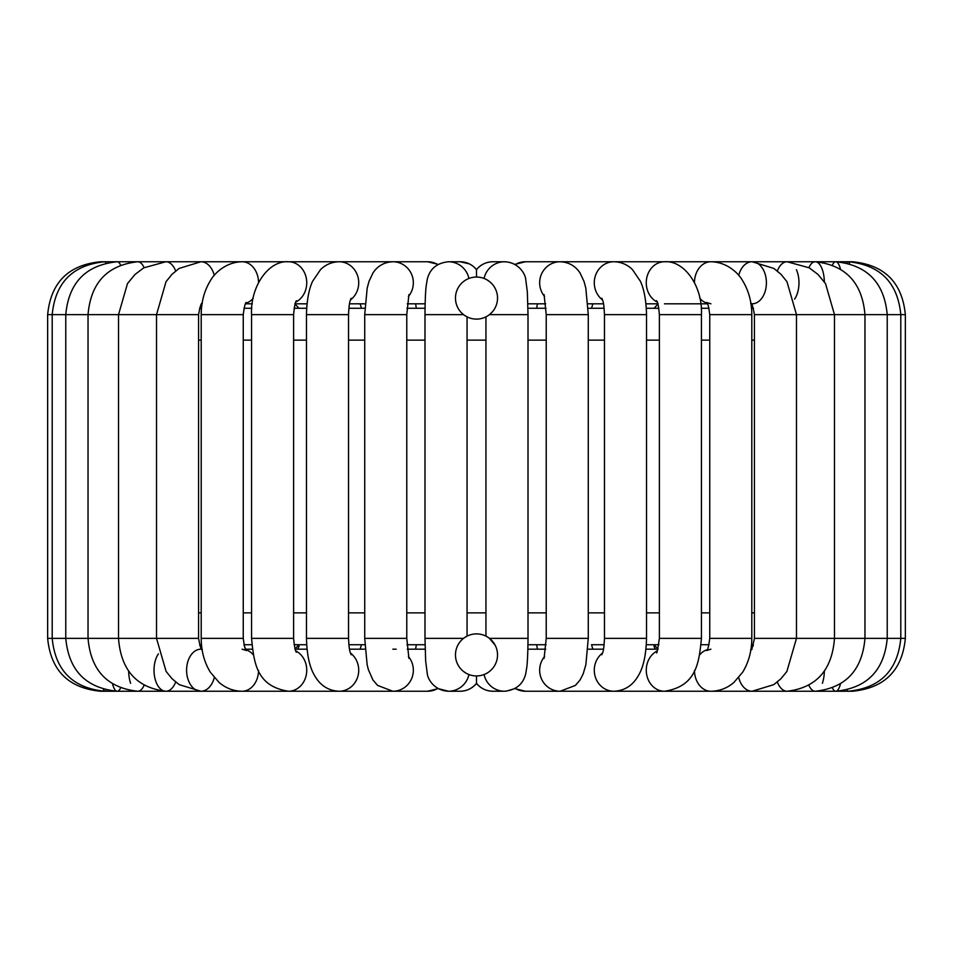 <?xml version="1.0" encoding="UTF-8"?>
<svg xmlns="http://www.w3.org/2000/svg" width="953" height="953" viewBox="0 0 953 953"><rect width="100%" height="100%" fill="white"/><g stroke="black" fill="none" stroke-linecap="round" stroke-linejoin="round"><path stroke-width="1.43" d="M465.826 673.032L463.122 671.15M487.352 636.914L489.449 638.355A21.026 21.026 0 0 0 455.474 654.925A21.026 21.026 0 0 0 485.72 673.819A21.026 21.026 0 0 0 489.449 638.355L495.167 645.229M464.48 637.676L467.053 636.139L467.053 316.861L464.48 315.324M492.582 311.631L489.449 314.645A21.026 21.026 0 0 1 455.474 298.075A21.026 21.026 0 0 1 485.72 279.181A21.026 21.026 0 0 1 489.449 314.645L487.495 316.003M487.174 279.968L489.878 281.85M465.004 315.681L465.648 316.086M199.534 308.272L201.476 308.272L199.534 308.272M243.956 308.272L251.806 308.272L243.956 308.272M701.194 308.272L709.044 308.272L701.194 308.272M751.524 308.272L753.466 308.272L751.524 308.272L751.035 303.816M658.142 303.816L654.092 308.284L658.892 308.272L646.337 308.272L654.068 308.272M604.154 308.272L588.156 308.272L591.539 308.272L592.861 303.816M546.057 308.272L527.962 308.272M415.615 303.816L416.306 308.272L425.038 308.272L406.943 308.272M364.844 308.272L348.846 308.272L361.461 308.272L360.139 303.816M306.663 308.272L294.108 308.272L298.908 308.272L294.858 303.816M199.713 645.252L201.476 644.728M245.564 649.184L252.259 649.184L245.564 649.184L243.956 644.728L251.806 644.728M294.858 649.184L298.908 644.716L294.108 644.728L306.663 644.728L298.932 644.728M360.139 649.184L361.461 644.728L348.846 644.728L364.844 644.728M406.943 644.728L425.038 644.728M527.962 644.728L546.057 644.728M591.539 644.728L604.154 644.728L591.539 644.728L592.861 649.184M654.068 644.728L646.337 644.728L658.892 644.728L654.092 644.728L658.142 649.184M701.194 644.728L709.044 644.728M751.524 644.728L753.37 645.002M537.385 303.816L536.694 308.272M416.306 644.728L415.615 649.184M476.5 675.951L476.5 683.48C472.259 688.471 466.791 691.068 460.073 691.247A21.026 20.966 -90 0 0 476.5 683.289A21.026 20.966 90 0 0 492.927 691.247L504.59 691.247A21.026 20.966 90 0 1 484.076 674.533M469.233 263.838L460.073 261.753C466.529 261.813 472.009 264.41 476.5 269.52L476.5 277.049M536.694 644.728L537.385 649.184M653.901 646.217L655.39 649.184M299.099 646.217L297.61 649.184M463.551 314.645L424.99 314.645L424.99 638.355L425.657 661.072L427.337 674.057C427.706 678.524 433.889 690.615 448.41 691.247A21.026 20.966 -90 0 0 468.924 674.533M424.99 638.355L463.551 638.355M489.449 314.645L528.01 314.645L528.01 638.355C527.891 658.154 526.997 665.813 526.818 667.112L525.699 673.878C523.066 684.242 516.038 690.032 504.59 691.247M489.449 638.355L528.01 638.355M424.99 314.645C425.109 294.846 426.003 287.187 426.182 285.888L427.301 279.122C429.934 268.758 436.962 262.968 448.41 261.753A21.026 20.966 90 0 1 468.924 278.467M484.076 278.467A21.026 20.966 -90 0 1 504.59 261.753C519.111 262.385 525.294 274.476 525.663 278.943L527.343 291.928L528.01 314.645M198.569 340.138L201.202 340.138M243.253 340.138L251.556 340.138M293.619 340.138L306.473 340.138M348.536 340.138L364.725 340.138M406.776 340.138L424.99 340.138M467.053 340.138L485.947 340.138M528.01 340.138L546.224 340.138M588.275 340.138L604.464 340.138M646.527 340.138L659.381 340.138M701.444 340.138L709.747 340.138M751.798 340.138L754.431 340.138M754.431 612.862L751.798 612.862M709.747 612.862L701.444 612.862M659.381 612.862L646.527 612.862M604.464 612.862L588.275 612.862M546.224 612.862L528.01 612.862M485.947 612.862L467.053 612.862M424.99 612.862L406.776 612.862M364.725 612.862L348.536 612.862M306.473 612.862L293.619 612.862M251.556 612.862L243.253 612.862M201.202 612.862L198.569 612.862M437.832 264.577A21.026 20.501 90 0 0 427.575 261.753L104.735 261.753A21.026 3.133 90 0 1 105.831 263.076M100.541 691.08L100.541 691.247C68.413 688.114 50.783 670.483 47.65 638.355L52.201 638.355L52.201 314.645C55.298 282.541 72.809 264.91 104.735 261.753L100.541 261.753C68.413 264.898 50.783 282.529 47.65 314.645L198.569 314.645C200.19 305.877 201.44 302.172 202.322 303.507M103.424 689.305A21.026 3.133 -90 0 0 104.735 691.247A21.026 3.133 -90 0 0 105.831 689.924M112.549 683.956A21.026 6.194 -90 0 0 117.243 691.247L104.735 691.247C72.809 688.09 55.298 670.459 52.201 638.355L198.569 638.355C200.19 647.123 201.44 650.828 202.322 649.493L200.904 649.184A21.026 14.307 -90 0 0 186.597 670.221A21.026 14.307 -90 0 0 200.904 691.247A21.026 14.307 -90 0 0 212.102 683.289A21.026 14.307 -90 0 0 214.282 677.619M120.554 265.017A21.026 6.194 90 0 0 117.243 261.753L117.243 261.753C85.889 264.97 68.735 282.6 65.769 314.645L65.769 638.355C68.735 670.4 85.889 688.03 117.243 691.247A21.026 6.194 -90 0 0 120.554 687.983M100.541 691.247L137.768 691.247A21.026 9.125 -90 0 0 144.094 685.362M128.655 671.15A21.026 9.125 -90 0 0 130.621 683.289M158.424 653.853A21.026 11.841 -90 0 0 154.696 677.226A21.026 11.841 -90 0 0 165.87 691.247L137.768 691.247C107.355 687.911 90.773 670.293 88.033 638.355L88.033 314.645C90.773 282.707 107.355 265.089 137.768 261.753A21.026 9.125 90 0 1 144.094 267.638M295.811 650.947A21.026 18.214 -90 0 1 302.792 683.289A21.026 18.214 -90 0 1 288.521 691.247L165.87 691.247A21.026 11.841 -90 0 0 175.149 683.289A21.026 11.841 -90 0 0 175.662 682.026M165.87 691.247C136.684 687.756 120.9 670.126 118.517 638.355L118.517 314.645L127.488 283.577L134.933 274.524L143.76 267.829L165.87 261.753A21.026 11.841 90 0 1 175.662 270.974M200.904 691.247L179.247 684.659L172.076 678.774L166.108 671.436L156.518 638.355L156.518 314.645L166.048 281.659L171.981 274.321L179.116 268.436L200.904 261.753A21.026 14.307 90 0 1 214.282 275.381M339.435 691.247L242.098 691.247A21.026 16.439 -90 0 0 254.975 683.289A21.026 16.439 -90 0 0 258.537 670.459M253.188 654.699A21.026 16.439 -90 0 0 245.886 649.755M246.458 302.482C245.433 302.149 244.361 306.199 243.253 314.645L201.202 314.645C201.238 302.041 204.264 290.76 210.315 280.813C213.901 274.047 225.408 262.015 242.098 261.753A21.026 16.439 90 0 1 254.975 269.711A21.026 16.439 90 0 1 258.537 282.541M253.188 298.301A21.026 16.439 90 0 1 245.886 303.245M242.098 691.247C233.545 691.128 225.897 688.221 219.154 682.515L210.363 672.258C204.287 662.299 201.238 650.994 201.202 638.355L243.253 638.355C244.361 646.801 245.433 650.851 246.458 650.518L242.098 649.184M296.502 300.755C295.442 301.065 294.477 305.687 293.619 314.645L251.556 314.645C250.186 286.71 268.508 260.157 288.521 261.753A21.026 18.214 90 0 1 302.792 269.711A21.026 18.214 90 0 1 295.811 302.053M288.521 691.247C256.333 686.327 253.963 662.549 251.556 638.355L293.619 638.355C294.477 647.313 295.442 651.935 296.502 652.245M396.186 691.247L339.149 691.247A21.026 19.572 -90 0 0 357.804 676.594A21.026 19.572 -90 0 0 350.454 653.055M351.133 298.229C350.633 300.517 349.227 299.504 348.536 314.645L306.473 314.645C306.89 294.513 311.095 284.316 312.679 281.171L320.542 269.592C325.771 264.517 331.966 261.896 339.149 261.753A21.026 19.572 90 0 1 357.804 276.406A21.026 19.572 90 0 1 350.454 299.945M339.149 691.247C329.393 690.818 321.733 686.434 316.146 678.083C311.476 671.103 307.092 660.751 306.473 638.355L348.536 638.355C349.227 653.496 350.633 652.483 351.133 654.771M476.5 683.48C480.741 688.471 486.209 691.068 492.927 691.247C486.209 691.068 480.741 688.471 476.5 683.48C472.259 688.471 466.791 691.068 460.073 691.247L448.41 691.247L438.177 688.614L427.575 691.247L392.839 691.247A21.026 20.501 -90 0 0 408.396 656.522M408.92 294.608L406.776 314.645L364.725 314.645L364.725 638.355L367.131 664.682L368.418 669.78L372.933 679.989L377.579 685.398L392.839 691.247L427.575 691.247A21.026 20.501 -90 0 0 437.832 688.423M364.725 314.645L367.179 288.14L369.002 281.373L372.98 272.939C377.686 265.851 384.309 262.123 392.839 261.753A21.026 20.501 90 0 1 408.396 296.478M364.725 638.355L406.776 638.355L408.92 658.392M448.41 261.753L460.073 261.753A21.026 20.966 90 0 1 476.5 269.711A21.026 20.966 -90 0 1 492.927 261.753L506.019 261.801M515.168 688.423A21.026 20.501 90 0 0 525.425 691.247L560.161 691.247L575.421 685.398L580.067 679.989L583.176 673.902L585.869 664.682L588.275 638.355L546.224 638.355L544.08 658.392M544.604 656.522A21.026 20.501 90 0 0 560.161 691.247L525.425 691.247L514.823 688.614L525.401 691.247M515.168 264.577A21.026 20.501 -90 0 1 525.425 261.753L752.096 261.753A21.026 14.307 -90 0 1 766.403 282.779A21.026 14.307 -90 0 1 752.096 303.816L750.678 303.507C751.56 302.172 752.81 305.877 754.431 314.645L905.35 314.645C902.217 282.529 884.587 264.898 852.458 261.753L852.458 261.92M544.604 296.478A21.026 20.501 -90 0 1 560.161 261.753C568.691 262.123 575.314 265.851 580.02 272.939L583.998 281.373L585.821 288.14L588.275 314.645L588.275 638.355M544.08 294.608L546.224 314.645L588.275 314.645M602.546 653.055A21.026 19.572 90 0 0 595.196 676.594A21.026 19.572 90 0 0 613.851 691.247L560.161 691.247M602.546 299.945A21.026 19.572 -90 0 1 598.52 269.711A21.026 19.572 -90 0 1 613.851 261.753C621.034 261.896 627.229 264.517 632.458 269.592L640.321 281.171C641.905 284.316 646.11 294.513 646.527 314.645L646.527 638.355L604.464 638.355C603.737 653.77 602.391 652.376 601.867 654.771M601.867 298.229C602.367 300.517 603.773 299.504 604.464 314.645L646.527 314.645M657.189 650.947A21.026 18.214 90 0 0 646.658 674.521A21.026 18.214 90 0 0 664.479 691.247L586.417 691.247M657.189 302.053A21.026 18.214 -90 0 1 650.208 269.711A21.026 18.214 -90 0 1 664.479 261.753C684.492 260.157 702.814 286.71 701.444 314.645L701.444 638.355L659.381 638.355C657.63 650.232 656.665 654.866 656.498 652.245M656.498 300.755C657.558 301.065 658.523 305.687 659.381 314.645L701.444 314.645M707.114 649.755A21.026 16.439 90 0 0 699.812 654.699M694.463 670.459A21.026 16.439 90 0 0 710.902 691.247L613.851 691.247C623.607 690.818 631.267 686.434 636.854 678.083C641.524 671.103 645.908 660.751 646.527 638.355M707.114 303.245A21.026 16.439 -90 0 1 699.812 298.301M694.463 282.541A21.026 16.439 -90 0 1 710.902 261.753C727.592 262.015 739.099 274.047 742.685 280.813C748.736 290.76 751.762 302.041 751.798 314.645L751.798 638.355L709.747 638.355C708.651 646.777 707.591 650.828 706.542 650.518L710.902 649.184M710.902 303.816L706.542 302.482C707.567 302.149 708.639 306.199 709.747 314.645L751.798 314.645M738.718 677.619A21.026 14.307 90 0 0 740.898 683.289A21.026 14.307 90 0 0 752.096 691.247L710.902 691.247C719.455 691.128 727.103 688.221 733.846 682.515L742.637 672.258C748.713 662.299 751.762 650.994 751.798 638.355M738.718 275.381A21.026 14.307 -90 0 1 740.898 269.711A21.026 14.307 -90 0 1 752.096 261.753L815.232 261.753A21.026 9.125 -90 0 1 824.345 281.85M752.096 649.184L750.678 649.493C751.131 651.626 752.37 647.909 754.431 638.355L905.35 638.355C902.217 670.483 884.587 688.114 852.458 691.247L752.096 691.247L773.753 684.659L780.924 678.774L786.892 671.436L796.482 638.355L796.482 314.645L786.952 281.659L781.019 274.321L773.884 268.436L752.096 261.753M777.338 682.026A21.026 11.841 90 0 0 787.13 691.247C816.316 687.756 832.1 670.126 834.483 638.355L834.483 314.645L825.512 283.577L818.067 274.524L809.24 267.829L787.13 261.753A21.026 11.841 -90 0 0 777.338 270.974M796.41 269.711A21.026 11.841 -90 0 1 794.576 299.147M822.379 683.289A21.026 9.125 90 0 0 824.345 671.15M808.906 685.362A21.026 9.125 90 0 0 815.232 691.247L835.757 691.247A21.026 6.194 90 0 0 840.451 683.956M808.906 267.638A21.026 9.125 -90 0 1 815.232 261.753L835.757 261.753A21.026 6.194 -90 0 1 840.451 269.044M832.445 687.983A21.026 6.194 90 0 0 835.757 691.247C867.111 688.03 884.265 670.4 887.231 638.355L887.231 314.645C884.265 282.6 867.111 264.97 835.757 261.753L848.265 261.753A21.026 3.133 -90 0 1 849.576 263.695M832.445 265.017A21.026 6.194 -90 0 1 835.757 261.753L835.757 261.753M847.169 689.924A21.026 3.133 90 0 0 848.265 691.247L815.232 691.247C845.645 687.911 862.227 670.293 864.967 638.355L864.967 314.645C862.227 282.707 845.645 265.089 815.232 261.753L815.232 261.753M847.169 263.076A21.026 3.133 -90 0 1 848.265 261.753L852.458 261.753M485.947 316.861L485.947 636.139M198.569 314.645L198.569 638.355M252.259 303.816L245.564 303.816M201.202 314.645L201.202 638.355M243.253 314.645L243.253 638.355M295.156 649.184L307.033 649.184M307.033 303.816L295.156 303.816M251.556 314.645L251.556 638.355M293.619 314.645L293.619 638.355M349.489 649.184L365.082 649.184M392.839 649.184L396.186 649.184M365.082 303.816L349.489 303.816M306.473 314.645L306.473 638.355M348.536 314.645L348.536 638.355M407.288 649.184L425.133 649.184M427.575 261.753L438.177 264.386M425.133 303.816L407.288 303.816M406.776 314.645L406.776 638.355M476.5 269.52C480.741 264.529 486.209 261.932 492.927 261.753C486.471 261.813 480.991 264.41 476.5 269.52M545.712 649.184L527.867 649.184M514.823 264.386L525.425 261.753M527.867 303.816L545.712 303.816M546.224 314.645L546.224 638.355M603.511 649.184L587.918 649.184M587.918 303.816L603.511 303.816M604.464 314.645L604.464 638.355M657.844 649.184L645.967 649.184M645.967 303.816L657.844 303.816M664.479 691.247C696.667 686.327 699.037 662.549 701.444 638.355M659.381 314.645L659.381 638.355M664.479 303.816L707.436 303.816M709.747 314.645L709.747 638.355M754.431 314.645L754.431 638.355M848.265 691.247C880.191 688.09 897.702 670.459 900.799 638.355L900.799 314.645C897.702 282.541 880.191 264.91 848.265 261.753L848.265 261.753M905.35 314.645L905.35 638.355M753.204 645.491L752.703 646.67M752.024 647.897L751.393 648.79M693.891 691.247L613.565 691.247M513.464 263.695L509.224 262.266M506.162 691.187L514.823 688.614M201.476 308.272L202.024 303.816M47.65 314.645L47.65 638.355"/></g></svg>
